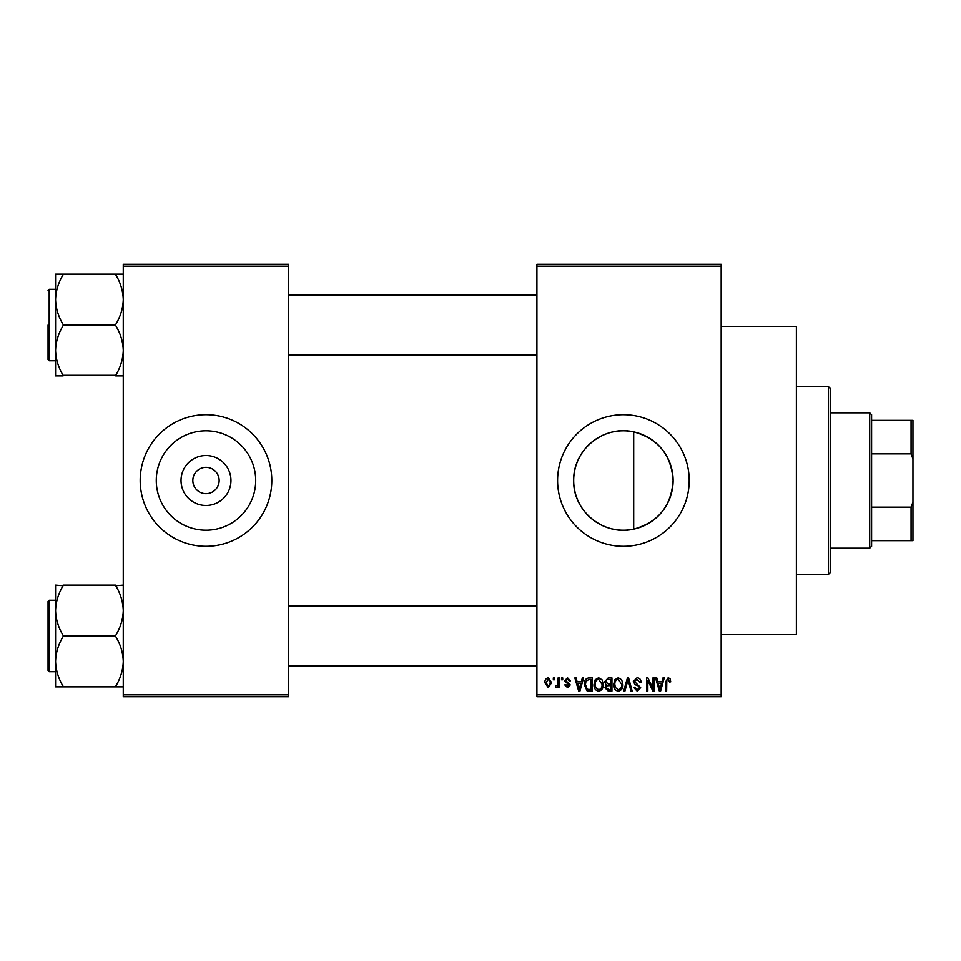 <?xml version="1.0" encoding="UTF-8"?>
<svg xmlns="http://www.w3.org/2000/svg" width="961" height="961" viewBox="0 0 961 961"><rect width="100%" height="100%" fill="white"/><g stroke="black" fill="none" stroke-linecap="round" stroke-linejoin="round"><path stroke-width="1.44" d="M230.952 480.5A24.974 24.974 0 0 1 205.99 505.474A24.974 24.974 0 0 1 181.016 480.5A24.974 24.974 0 0 1 205.99 455.526A24.974 24.974 0 0 1 230.952 480.5M192.825 480.5A13.166 13.166 0 0 0 205.99 493.666A13.166 13.166 0 0 0 219.144 480.5A13.166 13.166 0 0 0 205.99 467.334A13.166 13.166 0 0 0 192.825 480.5M156.271 480.5A49.708 49.708 0 0 0 205.99 530.208A49.708 49.708 0 0 0 255.698 480.5A49.708 49.708 0 0 0 205.99 430.792A49.708 49.708 0 0 0 156.271 480.5M140.186 480.5A65.804 65.804 0 0 0 205.99 546.304A65.804 65.804 0 0 0 271.795 480.5A65.804 65.804 0 0 0 205.99 414.696A65.804 65.804 0 0 0 140.186 480.5M633.695 529.139C603.628 536.19 572.9 511.192 573.681 480.5C572.984 449.724 603.592 424.834 633.695 431.861C658.213 438.733 671.355 454.937 673.108 480.5C671.355 506.063 658.225 522.267 633.695 529.139L633.695 431.861M673.108 480.5A49.708 49.708 0 0 1 623.401 530.208A49.708 49.708 0 0 1 573.681 480.5A49.708 49.708 0 0 1 623.401 430.792A49.708 49.708 0 0 1 673.108 480.5M557.584 480.5A65.804 65.804 0 0 0 623.401 546.304A65.804 65.804 0 0 0 689.205 480.5A65.804 65.804 0 0 0 623.401 414.696A65.804 65.804 0 0 0 557.584 480.5M721.17 326.32L796.381 326.32L796.381 634.68L721.17 634.68M721.17 266.161L536.911 266.161L536.911 264.275L721.17 264.275L721.17 696.725L536.911 696.725L536.911 694.839L721.17 694.839M553.32 677.925L554.509 677.925L554.509 679.799L553.32 679.799L553.32 677.925M561.524 677.925L562.714 677.925L562.714 679.799L561.524 679.799L561.524 677.925M582.318 677.925L583.567 677.925L579.927 691.079L578.666 691.079L574.858 677.925L576.107 677.925L577.141 681.854L581.285 681.854L582.318 677.925M602.042 679.811L603.232 684.328C603.484 688.064 601.946 690.37 598.607 691.259C595.327 690.394 593.79 688.136 593.994 684.484L595.183 679.763L598.607 677.757L602.042 679.811M621.707 679.811L622.884 684.328C623.148 688.064 621.599 690.37 618.259 691.259C614.98 690.394 613.442 688.136 613.659 684.484L614.848 679.763L618.271 677.757L621.707 679.811M637.035 677.757C639.63 678.034 640.951 679.511 640.999 682.202L639.81 682.37L636.927 679.295L634.512 681.541L640.663 687.656L637.251 691.259L633.647 687.319L634.849 687.151L637.215 689.722L639.461 687.608L639.089 686.262L635.125 684.7L633.311 681.565L637.035 677.757M662.994 677.925L664.243 677.925L660.603 691.079L659.354 691.079L655.534 677.925L656.783 677.925L657.817 681.854L661.961 681.854L662.994 677.925M536.911 266.161L536.911 694.839M670.033 678.682L670.742 681.854L669.553 682.022L668.099 679.295L666.814 680.28L666.646 691.079L665.444 691.079L665.444 682.154L668.159 677.757L670.033 678.682M652.963 677.925L654.165 677.925L654.165 691.079L652.891 691.079L647.834 680.532L647.834 691.079L646.645 691.079L646.645 677.925L647.93 677.925L652.963 688.46L652.963 677.925M627.437 677.925L628.614 677.925L632.158 691.079L630.921 691.079L628.098 679.463L624.938 691.079L623.677 691.079L627.437 677.925M608.241 677.925L611.941 677.925L611.941 691.079L608.229 691.079L604.937 687.776L606.235 685.013L604.589 681.781L608.241 677.925M588.781 677.925L592.288 677.925L592.288 691.079L587.039 690.839L584.252 684.58C583.94 680.832 585.453 678.61 588.781 677.925M567.495 677.757L570.414 680.832L569.212 681.001L567.41 679.115L565.789 680.604L570.233 684.941L567.543 687.668L564.768 684.929L565.969 684.761L567.495 686.298L569.044 685.133L564.6 680.844L567.495 677.757M558.101 677.925L559.302 677.925L559.302 687.499L558.101 687.499L558.101 685.962L556.671 687.668L555.542 687.151L555.878 685.782L557.873 684.845L558.101 677.925M548.275 677.757L551.602 682.706L548.275 687.668L544.935 682.803C544.707 680.064 545.824 678.382 548.275 677.757M288.72 696.725L123.26 696.725L123.26 694.839L288.72 694.839L288.72 696.725M288.72 266.161L123.26 266.161L123.26 264.275L288.72 264.275L288.72 694.839M123.26 266.161L123.26 694.839M660.435 687.223L661.552 683.391L658.225 683.391L659.895 689.71L660.435 687.223M618.247 689.722C620.818 689.013 621.959 687.211 621.683 684.304L618.271 679.295C615.773 679.98 614.632 681.721 614.848 684.532L615.352 687.511L618.247 689.722M610.752 689.542L610.752 685.613L607.244 685.746L606.127 687.559L608.661 689.542L610.752 689.542M610.752 684.076L610.752 679.463L606.968 679.631L605.79 681.781L608.385 684.076L610.752 684.076M598.595 689.722C601.154 689.013 602.307 687.211 602.03 684.304L598.619 679.295C596.12 679.98 594.979 681.721 595.195 684.532L595.7 687.511L598.595 689.722M591.087 689.542L591.087 679.463L588.937 679.463L585.934 681.373L585.453 684.592L587.267 689.289L591.087 689.542M579.759 687.223L580.876 683.391L577.549 683.391L579.207 689.71L579.759 687.223M548.311 686.298L550.413 682.718L548.238 679.115L546.136 682.718L548.311 686.298M869.705 548.19L869.705 412.81L871.591 414.696L871.591 546.304L869.705 548.19L830.22 548.19M869.705 412.81L830.22 412.81M912.95 540.671L911.064 540.671L911.064 507.156L912.95 502.098L912.95 540.671M871.591 540.671L911.064 540.671M871.591 420.329L912.95 420.329L912.95 502.098M871.591 507.156L911.064 507.156M912.95 458.902L911.064 453.844L911.064 420.329M871.591 453.844L911.064 453.844M828.346 386.49L830.22 388.364L830.22 572.636L828.346 574.51L828.346 386.49L796.381 386.49M55.57 299.568L55.57 350.441C55.846 341.744 58.357 333.467 63.09 325.611L63.09 324.398C58.381 316.649 55.87 308.373 55.57 299.568C55.846 290.871 58.357 282.594 63.09 274.75L63.09 274.137L55.57 274.137L55.57 299.568M48.05 325.01L48.05 359.606L48.05 325.01M123.26 274.137L115.74 274.137L115.74 274.75C120.449 282.498 122.96 290.775 123.26 299.568C122.984 308.277 120.473 316.541 115.74 324.398L115.74 325.01L63.09 325.01M115.74 274.137L63.09 274.137M115.74 325.01L115.74 325.611C120.449 333.359 122.96 341.635 123.26 350.441C122.984 359.138 120.473 367.414 115.74 375.27L63.09 375.27C58.381 367.522 55.87 359.246 55.57 350.441L55.57 375.871L63.09 375.871M115.74 375.871L123.26 375.871M123.26 585.129L115.74 585.73C120.449 593.478 122.96 601.754 123.26 610.559C122.984 619.256 120.473 627.533 115.74 635.389L115.74 636.602C120.449 644.35 122.96 652.627 123.26 661.432C122.984 670.129 120.473 678.406 115.74 686.25L115.74 686.863L63.09 686.863L63.09 686.25C58.381 678.502 55.87 670.225 55.57 661.432C55.846 652.723 58.357 644.459 63.09 636.602L63.09 635.389C58.381 627.641 55.87 619.365 55.57 610.559C55.846 601.862 58.357 593.586 63.09 585.73L55.57 585.129L55.57 686.863L63.09 686.863M48.05 604.025L48.05 670.586L48.05 601.394L49.179 600.265L49.179 671.715L48.05 670.586M115.74 585.129L63.09 585.129M115.74 635.99L63.09 635.99M115.74 686.863L123.26 686.863M48.05 290.414L49.179 289.285L49.179 360.735L55.57 360.735M828.346 574.51L796.381 574.51M288.72 294.919L536.911 294.919M288.72 355.089L536.911 355.089M49.179 289.285L55.57 289.285M49.179 360.735L48.05 359.606M536.911 666.081L288.72 666.081M536.911 605.91L288.72 605.91M49.179 671.715L55.57 671.715M49.179 600.265L55.57 600.265"/></g></svg>
